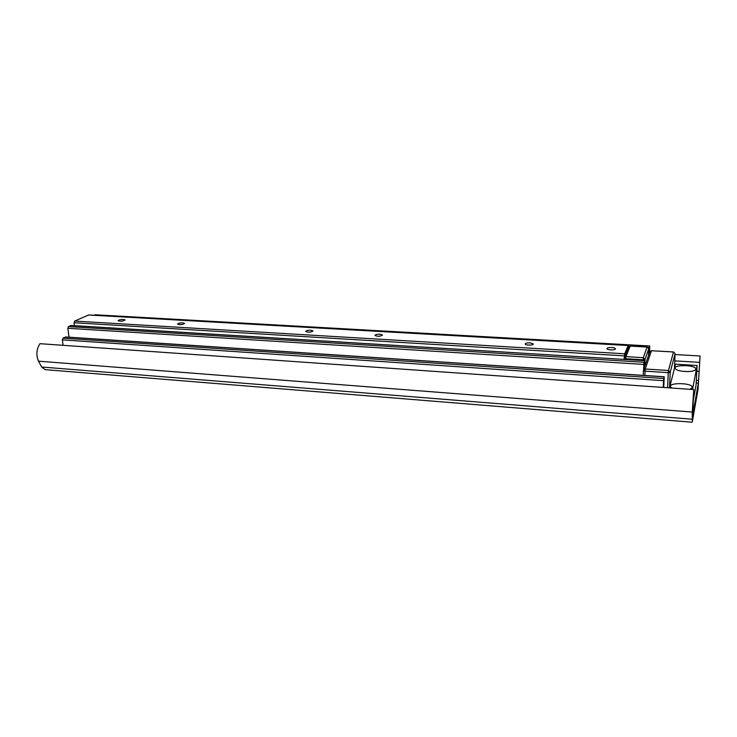<?xml version="1.0" encoding="UTF-8"?>
<svg xmlns="http://www.w3.org/2000/svg" width="737" height="737" viewBox="0 0 737 737"><rect width="100%" height="100%" fill="white"/><g stroke="black" fill="none" stroke-linecap="round" stroke-linejoin="round"><path stroke-width="1.11" d="M692.347 421.555L692.236 412.057L693.766 389.578L692.688 415.032L698.381 383.157L700.076 355.999L698.05 389.219L692.347 421.555M692.135 422.218L45.187 369.642L41.641 367.017L38.517 361.176C35.929 355.096 36.417 349.264 39.982 343.691L693.766 389.578M674.779 360.863L699.625 362.374M675.074 354.534L700.076 355.999M63.096 345.321L62.341 339.877L62.995 338.172L65.75 336.966L664.24 376.782L663.733 387.469M663.236 387.432L663.53 380.67L62.341 339.877M62.995 338.172L663.751 378.486L664.203 376.865L65.501 337.021M663.751 378.486L663.53 380.67M644.147 369.292L644.608 360.679L71.443 325.533M69.048 337.187L67.822 328.287L68.467 326.602L644.037 362.282L644.562 360.752M68.467 326.602L70.936 325.505M94.032 315.261L95.211 314.782L649.712 345.985L649.564 352.36M648.192 347.394L649.186 347.449L649.666 346.049L94.999 314.828M643.594 369.873L643.797 364.41L67.822 328.287M644.037 362.282L643.797 364.41M649.186 347.449L649.03 353.926M310.83 330.213C307.9 330.204 306.187 330.618 305.708 331.447C308.241 332.571 310.692 332.415 313.059 330.987L310.83 330.213M379.988 334.193C377.077 334.165 375.4 334.57 374.949 335.409C377.528 336.643 380.052 336.533 382.512 335.068L379.988 334.193M123.484 319.434C120.509 319.462 118.721 319.886 118.113 320.706C120.564 321.516 122.876 321.268 125.06 319.95L123.484 319.434M182.831 322.843C179.865 322.861 178.096 323.285 177.534 324.114C180.003 325.026 182.352 324.796 184.582 323.442L182.831 322.843M530.096 342.834C527.241 342.779 525.619 343.156 525.232 343.967C525.02 345.45 533.542 345.45 533.348 343.967L530.096 342.834M611.738 347.532C608.9 347.468 607.306 347.827 606.947 348.619C606.689 350.149 615.607 350.37 615.441 348.813C615.266 348.15 614.032 347.717 611.738 347.532M74.428 325.653L74.032 322.742L74.667 321.083L88.707 314.957L628.191 345.441L628.237 347.901M74.667 321.083L624.709 353.788L628.136 345.506L88.495 315.003M624.414 357.215L624.46 355.879L74.032 322.742M624.709 353.788L624.46 355.879M688.036 371.577L682.6 371.31M695.802 369.163C696.833 364.622 670.937 364.382 675.599 368.961C677.865 371.807 692.688 372.553 695.295 369.919L695.802 369.163M690.025 389.32L692.246 387.588C693.351 382.503 665.861 382.254 671.066 387.367L671.96 388.049M673.526 352.01L651.434 350.729L645.271 369.007L668.477 370.499L673.471 352.01L675.11 353.64L674.419 368.546L675.11 353.668L670.209 372.249L669.5 387.874L675.534 364.152L697.119 365.488L696.078 384.963L693.066 401.306M697.119 365.488L692.522 389.495M41.641 367.017L692.052 419.215M38.517 361.176L692.236 412.057M696.179 383.01L698.381 383.157M696.327 380.329L698.639 380.485M696.815 371.172L699.284 371.337M628.283 346.261L629.195 346.316M667.593 387.745L668.266 372.664L645.032 371.153L645.271 369.007L643.53 370.057L643.254 375.382L643.438 370.61M649.758 351.807L643.53 370.057L643.429 370.554L645.032 371.153L644.875 375.492M649.776 351.742L651.471 350.665L649.776 351.742M651.508 350.738L673.498 351.936L675.11 353.603M668.266 372.664L670.209 372.249L668.477 370.499L668.266 372.664M643.079 360.586L643.106 359.794L625.667 358.726L625.925 356.634L643.337 357.685L647.104 347.044L630.209 346.086L625.925 356.634L624.267 357.574L624.092 359.416L624.138 358.237M648.486 355.529L648.744 348.712L645.032 359.398L644.774 366.418M628.569 347.09L624.267 357.574L624.128 358.182L625.667 358.726L625.649 359.509M628.606 347.007L630.255 346.022L628.606 347.007M630.31 346.095L647.15 346.98L648.744 348.619M647.187 347.053L648.753 348.665L648.496 355.51M643.106 359.794L645.032 359.398L643.337 357.685L643.106 359.794M644.608 360.679L71.176 325.45"/></g></svg>
